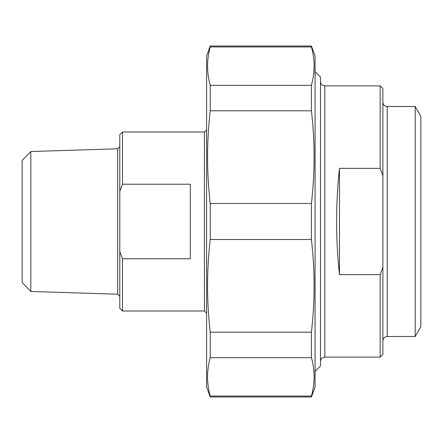 <?xml version="1.0" encoding="UTF-8"?>
<svg xmlns="http://www.w3.org/2000/svg" width="443" height="443" viewBox="0 0 443 443"><rect width="100%" height="100%" fill="white"/><g stroke="black" fill="none" stroke-linecap="round" stroke-linejoin="round"><path stroke-width="0.66" d="M210.237 46.941L210.237 46.017L311.418 46.017L311.418 46.941L210.237 46.941C206.671 59.744 206.671 72.541 210.237 85.338L311.418 85.338L311.418 110.8L210.237 110.8L210.237 85.338M210.237 239.508L210.237 203.492L311.418 203.492L311.418 239.508L210.237 239.508C206.671 270.402 206.671 301.301 210.237 332.2L311.418 332.2L311.418 357.662L210.237 357.662L210.237 332.2M210.237 396.983L210.237 396.059L311.418 396.059L311.418 396.983L210.237 396.983L206.582 386.949L206.582 56.051L210.237 46.017M311.418 46.017L315.073 56.051L315.073 386.949L311.418 396.983M311.418 85.338C314.984 72.541 314.984 59.744 311.418 46.941M311.418 203.492C314.984 172.598 314.984 141.699 311.418 110.8M311.418 332.2C314.984 301.301 314.984 270.402 311.418 239.508M311.418 396.059C314.984 383.256 314.984 370.459 311.418 357.662M210.237 357.662C206.671 370.459 206.671 383.256 210.237 396.059M210.237 110.8C206.671 141.699 206.671 172.598 210.237 203.492M339.482 274.649C335.633 239.214 335.633 203.786 339.482 168.351L339.482 274.649L380.166 274.649L380.166 357.113L324.835 357.113L324.835 85.887C322.199 85.632 320.754 84.187 320.499 81.551M339.482 168.351L380.166 168.351L382.879 175.71L382.879 267.29L380.166 274.649M382.879 175.71L382.879 88.6L380.166 85.887L380.166 168.351M380.166 357.113L382.879 354.4L382.879 267.29M387.221 106.503L387.221 336.497L415.213 336.497L420.85 326.735L420.85 116.265L415.213 106.503L387.221 106.503C384.585 106.242 383.134 104.797 382.879 102.161M315.073 371.35L320.499 365.929L320.499 77.071L315.073 71.65M415.213 336.497L415.213 106.503M122.501 258.79L119.793 251.702L119.793 191.298L122.501 184.21L190.307 184.21L190.307 258.79L122.501 258.79L122.501 311.003L204.411 311.003L206.582 313.173M119.793 251.702L119.793 308.289L122.501 311.003M122.501 184.21L122.501 131.997L119.793 134.711L119.793 191.298M30.827 291.477L117.688 294.207L117.688 148.793L30.827 151.523L30.827 291.477L22.15 282.523L22.15 160.477L30.827 151.523M204.411 311.003L204.411 131.997L122.501 131.997M380.166 85.887L324.835 85.887M324.835 357.113C322.199 357.368 320.754 358.813 320.499 361.449M387.221 336.497C384.585 336.758 383.134 338.203 382.879 340.839M117.688 148.793L119.793 146.622M117.688 294.207L119.793 296.378M204.411 131.997L206.582 129.827"/></g></svg>
